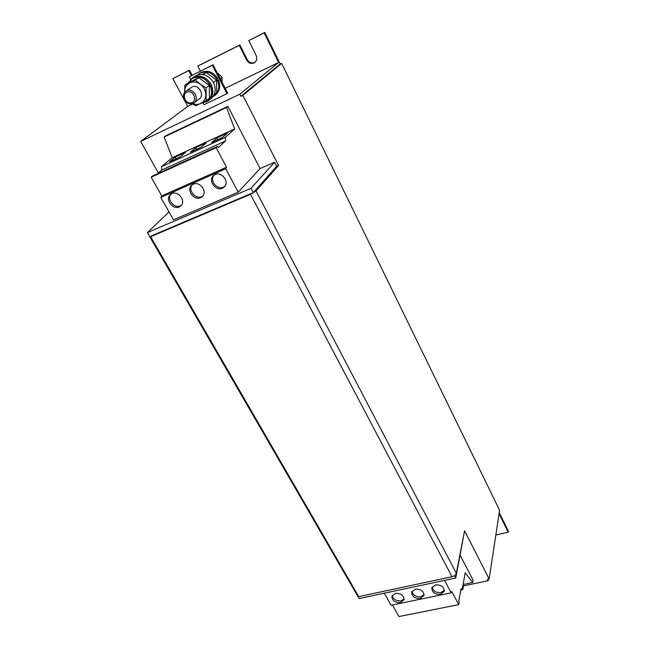 <?xml version="1.0" encoding="UTF-8"?>
<svg xmlns="http://www.w3.org/2000/svg" width="649" height="649" viewBox="0 0 649 649"><rect width="100%" height="100%" fill="white"/><g stroke="black" fill="none" stroke-linecap="round" stroke-linejoin="round"><path stroke-width="0.97" d="M222.453 188.218L224.343 186.92C229.754 181.971 221.747 171.174 215.111 174.549L213.383 175.709C207.769 180.617 215.76 191.56 222.453 188.218M213.943 175.23C209.254 180.479 217.164 190.335 223.475 187.172L224.814 186.368M179.262 206.934L180.901 205.838C186.304 201.206 178.297 190.384 171.839 193.662L170.346 194.643C164.773 199.243 172.764 210.179 179.262 206.934M170.955 194.156C166.379 199.162 174.281 208.921 180.373 205.863L181.42 205.271M200.622 197.677L202.383 196.485C207.794 191.706 199.787 180.884 193.24 184.211L191.633 185.273C186.036 190.019 194.027 200.971 200.622 197.677M192.218 184.795C187.577 189.922 195.479 199.73 201.693 196.615L202.869 195.925M435.528 584.879L431.828 588.059C432.096 592.423 435.033 594.525 440.614 594.354L444.354 591.117C444.03 586.769 441.085 584.684 435.528 584.879M432.137 587.199C433.126 591.101 436.071 592.894 440.987 592.586L444.427 590.209M395.371 593.348L391.915 596.204C392.077 600.576 394.957 602.71 400.547 602.613L404.043 599.7C403.824 595.336 400.936 593.227 395.371 593.348M392.272 595.36C393.18 599.287 396.093 601.12 401.001 600.86L404.14 598.792M415.263 589.154L411.685 592.164C411.904 596.536 414.808 598.654 420.398 598.516L424.016 595.449C423.748 591.093 420.828 588.992 415.263 589.154M412.018 591.32C412.967 595.23 415.895 597.048 420.812 596.755L424.097 594.549M187.026 90.56C193.426 87.729 199.876 98.948 194.1 102.777L192.794 103.491C186.36 106.306 179.919 94.949 185.874 91.176L187.026 90.56M185.874 91.176L192.315 86.828C198.651 84.013 205.003 95.111 199.275 98.908L194.1 102.777M187.107 92.085C193.037 89.538 197.953 100.644 191.82 102.631C185.947 105.146 180.99 94.137 187.107 92.085M206.285 101.925L208.475 100.636C213.14 96.401 214 90.941 211.071 84.256C205.92 76.468 199.73 74.367 192.518 77.953L190.595 79.649M208.475 100.636L210.868 98.794C215.517 94.576 216.377 89.14 213.472 82.496C208.361 74.749 202.212 72.664 195.025 76.233L192.518 77.953M189.281 76.76L213.067 64.778L227.661 93.115L226.947 93.675L212.328 65.289L189.281 76.76L190.725 79.502M226.947 93.675L203.989 104.692L203.161 103.126M216.628 80.606L218.405 79.738C220.822 85.993 219.857 91.063 215.509 94.941L214.568 95.671C218.916 91.785 219.881 86.706 217.456 80.435L218.405 79.738M199.162 73.67C205.855 70.254 211.72 72.063 216.774 79.113L217.723 78.424C212.685 71.39 206.828 69.581 200.152 72.996L197.669 74.927M454.503 575.631L455.76 578.032L464.043 533.6M280.198 64.032L264.776 32.45L264.151 32.88L278.624 62.482L239.83 94.178L240.925 96.328L279.865 64.194L281.625 63.342L499.6 510.276L489.143 578.997L464.595 530.785L456.304 573.221C455.752 574.925 454.324 576.101 452.012 576.75L250.498 194.319L150.6 236.707L358.735 596.618L452.012 576.75M499.097 513.61L508.175 532.188L508.321 531.117L499.259 512.556M489.143 578.997L487.391 579.362L488.105 580.766L488.356 579.159M200.403 71.09L197.815 66.125L198.529 65.646L239.895 44.919L239.238 45.365L246.571 60C248.827 63.456 251.561 64.3 254.773 62.515C256.866 60.633 257.304 58.232 256.095 55.311L248.786 40.587L264.151 32.88M197.815 66.125L239.238 45.365M188.745 70.66L172.877 78.61L189.476 70.181L188.745 70.66L191.341 75.6M495.844 534.995L508.175 532.188M462.794 586.023L488.105 580.766M444.573 580.409L451.193 592.861L451.72 591.434L458.721 604.608L459.168 602.183L458.721 601.347L461.05 588.821L462.25 588.959L465.236 572.751L472.642 582.486L473.056 580.109L460.198 555.26M169.016 211.947L147.355 232.593L359.108 598.524L455.76 578.032M147.355 232.593L250.993 188.324L253.264 192.631L151.501 235.83L150.6 236.707M157.35 173.794L161.812 170.03L161.487 166.671L172.228 157.699L164.108 137.028L165.706 135.787L227.904 106.355L260.095 168.562L274.568 162.266L250.993 188.324M260.095 168.562L238.199 192.153L173.478 219.849L160.83 197.442L225.747 168.724L226.509 167.215L216.133 147.664L217.569 146.366L218.234 147.615L225.625 140.906L225.195 137.483L234.703 128.932L226.485 107.523L227.904 106.355M172.877 78.61L187.707 106.395L140.679 141.425L239.83 94.178M140.679 141.425L158.34 172.958M187.707 106.395L192.721 103.978M225.179 88.296L278.624 62.482M213.067 64.778L212.328 65.289M264.776 32.45L248.786 40.587M189.476 70.181L192.112 75.211M239.895 44.919L247.212 59.53C249.305 62.823 251.926 63.74 255.073 62.263M253.264 192.631L276.644 166.331L274.568 162.266M250.498 194.319L256.014 190.952L278.559 165.503L276.644 166.331M278.559 165.503L242.856 95.411L281.625 63.342M242.856 95.411L240.925 96.328M160.83 197.442L161.723 195.917L151.176 177.226L152.799 175.871L217.569 146.366M161.812 170.03L225.625 140.906M161.487 166.671L225.195 137.483M227.58 133.013L216.758 137.986L211.679 142.464L222.607 137.442L227.58 133.013M185.549 152.345L175.181 157.115L169.681 161.731L180.146 156.928L185.549 152.345M206.341 142.78L195.747 147.648L190.449 152.199L201.149 147.291L206.341 142.78M172.228 157.699L234.703 128.932M164.108 137.028L226.485 107.523M238.199 192.153L225.747 168.724M161.723 195.917L226.509 167.215M151.176 177.226L216.133 147.664M462.25 588.959L460.977 589.227M472.642 582.486L463.078 584.481M384.297 593.186L391.096 605.233L451.193 592.861M392.402 604.965L398.94 616.55L458.721 604.608M463.402 585.901L462.307 588.651M461.999 589.016L460.831 589.99M463.354 586.323L462.81 589.616L460.758 590.379M463.5 585.877L462.81 589.616M195.292 80.005L189.678 82.853C186.336 84.686 184.641 87.704 184.6 91.898L184.819 85.189L188.283 82.804L198.691 77.653L195.292 80.005L200.314 84.183L206.033 87.85L206.179 100.749L195.73 105.779L192.234 103.67M192.542 103.58C195.381 104.708 198.059 104.692 200.598 103.532C203.94 101.755 205.668 98.77 205.757 94.576C205.571 90.333 203.754 86.869 200.314 84.183C196.728 81.742 193.183 81.295 189.678 82.853L184.819 85.189M198.691 77.653L209.335 85.425L206.033 87.85M209.335 85.425L209.457 98.234L206.179 100.749M184.624 92.418L184.6 91.898M202.05 74.432L206.139 72.477L203.121 74.57M206.139 72.477L216.579 80.119L213.432 82.423M216.579 80.119L216.652 92.734L214.097 94.689M209.392 85.919L211.217 85.019C213.699 91.379 212.734 96.523 208.337 100.457L207.356 101.212C211.761 97.269 212.726 92.117 210.235 85.749L211.217 85.019M191.609 78.854C198.399 75.389 204.37 77.239 209.538 84.402L210.519 83.68C205.376 76.533 199.413 74.692 192.639 78.148L188.129 82.902M200.971 103.353L207.356 101.212M209.538 84.402L208.678 84.824M209.416 86.147L210.235 85.749M212.921 96.701L214.568 95.671M216.774 79.113L215.93 79.527M216.652 80.833L217.456 80.435M217.512 72.948L222.088 77.336L222.039 81.961M220.23 78.699L222.088 77.336M196.663 149.351L195.747 147.648M176.098 158.786L175.181 157.115M217.666 139.713L216.758 137.986M247.212 59.53L246.571 60M256.014 190.952L456.304 573.221"/></g></svg>
